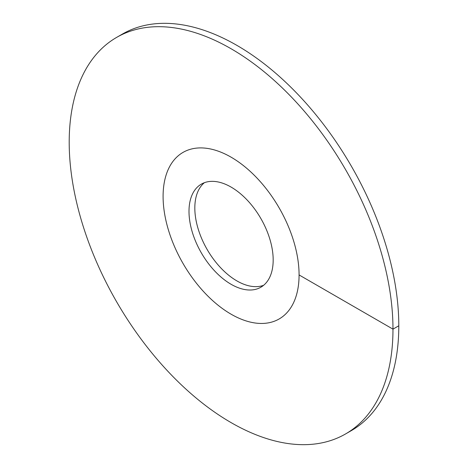 <?xml version="1.0" encoding="UTF-8"?>
<svg xmlns="http://www.w3.org/2000/svg" width="468" height="468" viewBox="0 0 468 468"><rect width="100%" height="100%" fill="white"/><g stroke="black" fill="none" stroke-linecap="round" stroke-linejoin="round"><path stroke-width="0.7" d="M231.087 314.192A96.156 55.517 -120 0 0 279.162 318.954A96.156 55.517 -120 0 0 293.904 241.903A96.156 55.517 -120 0 0 231.087 157.172A96.156 55.517 60 0 0 183.011 152.41A96.156 55.517 -120 0 0 163.092 196.425A96.156 55.517 60 0 0 205.066 293.196A96.156 55.517 60 0 0 279.162 318.954A96.156 55.517 60 0 0 299.081 274.938A96.156 55.517 -120 0 0 257.107 178.168A96.156 55.517 -120 0 0 183.011 152.41A96.156 55.517 60 0 0 168.269 229.46A96.156 55.517 60 0 0 231.087 314.192M231.087 284.287A59.524 34.369 60 0 1 192.202 231.83A59.524 34.369 60 0 1 201.322 184.135A59.524 34.369 60 0 1 231.087 187.083A59.524 34.369 -120 0 1 269.972 239.534A59.524 34.369 -120 0 1 260.846 287.235A59.524 34.369 -120 0 1 231.087 284.287M204.381 182.695A59.524 34.369 60 0 0 198.865 231.128A59.524 34.369 60 0 0 236.913 280.917A59.524 34.369 -120 0 0 263.619 285.304M299.081 274.938L392.974 329.144A228.94 132.181 -120 0 0 293.038 98.748A228.94 132.181 -120 0 0 116.614 37.411A228.94 132.181 -120 0 0 69.2 142.219A228.94 132.181 60 0 0 169.135 372.616A228.94 132.181 60 0 0 345.554 433.953A228.94 132.181 60 0 0 392.974 329.144L398.8 325.781A228.94 132.181 -120 0 0 298.865 95.384A228.94 132.181 -120 0 0 122.446 34.047L116.614 37.411M398.8 325.781A228.94 132.181 60 0 1 351.386 430.589L345.554 433.953"/></g></svg>
